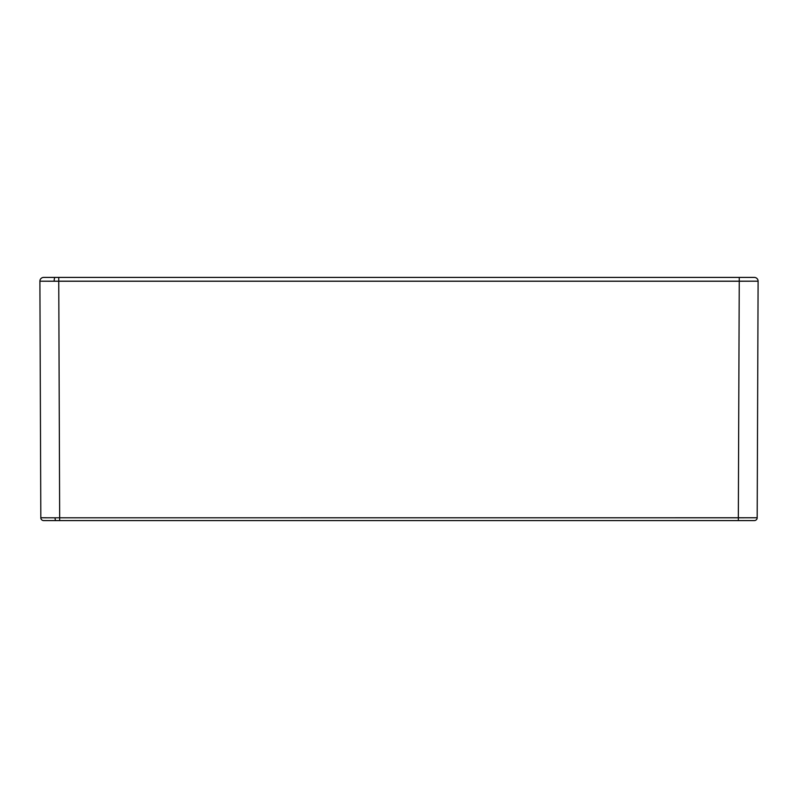 <?xml version="1.0" encoding="UTF-8"?>
<svg xmlns="http://www.w3.org/2000/svg" width="798" height="798" viewBox="0 0 798 798"><rect width="100%" height="100%" fill="white"/><g stroke="black" fill="none" stroke-linecap="round" stroke-linejoin="round"><path stroke-width="1.2" d="M752.574 281.195L758.1 281.195A3.771 3.771 0 0 0 754.329 277.415L55.092 277.415A3.771 0.918 90 0 0 54.174 281.245L58.753 281.235L58.753 277.415L43.671 277.415A3.771 3.771 0 0 0 39.9 281.175A3.771 3.771 0 0 1 39.9 281.175L40.818 517.772L39.9 281.195A3.771 3.771 0 0 1 43.671 277.415L55.092 277.415A3.771 0.918 -90 0 0 54.174 281.245L39.9 281.195A3.771 3.771 0 0 0 39.9 281.195L739.247 281.175L58.753 281.175L59.67 517.802L55.092 517.812A2.823 0.688 90 0 0 55.78 520.585L59.67 520.585L59.67 517.802L738.33 517.802L739.247 281.235L58.753 281.235L59.67 520.585L43.641 520.585L55.78 520.585A2.823 0.688 -90 0 1 55.092 517.812L757.182 517.772L758.1 281.195A3.771 3.771 0 0 1 758.1 281.195L757.182 517.772A2.823 2.823 0 0 1 754.359 520.585L59.71 520.585M414.242 520.585L383.688 520.585M381.514 520.585L380.836 520.585L381.514 520.585M376.207 520.585L375.01 520.585L376.207 520.585M370.88 520.585L364.626 520.585L370.88 520.585M357.115 520.585L355.728 520.585L357.115 520.585M738.29 520.585L740.055 520.585L738.29 520.585M416.476 520.585L417.075 520.585L416.476 520.585M421.823 520.585L422.86 520.585L421.823 520.585M413.743 520.585L433.264 520.585M441.104 520.585L442.152 520.585L441.104 520.585M338.721 520.585L347.28 520.585M365.524 520.585L375.958 520.585M423.359 520.585L426.83 520.585M449.823 520.585L454.072 520.585M451.608 520.585L459.289 520.585M345.494 520.585L384.217 520.585M432.656 520.585L451.977 520.585M348.866 520.585L355.489 520.585M371.18 520.585L374.561 520.585M442.441 520.585L445.613 520.585M441.643 520.585L440.636 520.585M433.743 520.585L432.506 520.585M422.082 520.585L421.504 520.585M417.444 520.585L416.356 520.585M381.634 520.585L380.476 520.585M376.506 520.585L375.928 520.585M365.504 520.585L364.207 520.585M357.504 520.585L356.367 520.585M377.893 520.585L375.619 520.585M364.367 520.585L369.783 520.585M366.262 520.585L364.985 520.585M357.634 520.585L355.09 520.585L357.634 520.585M374.691 520.585L376.427 520.585M380.576 520.585L381.604 520.585M383.748 520.585L414.192 520.585M416.386 520.585L417.354 520.585M421.593 520.585L423.219 520.585M426.94 520.585L433.613 520.585M440.366 520.585L441.723 520.585M758.1 281.195A3.771 3.771 0 0 0 758.1 281.175L58.753 281.175L58.753 277.415L739.247 277.415L739.247 281.175L739.247 277.415L754.329 277.415A3.771 3.771 0 0 1 758.1 281.175L739.247 281.235L738.33 520.585L754.359 520.585A2.823 2.823 0 0 0 757.182 517.772L738.33 517.802L738.33 520.585L59.67 520.585M44.808 517.802L55.092 517.812L44.808 517.802M46.334 517.772L40.818 517.772A2.823 2.823 0 0 0 43.641 520.585A2.823 2.823 0 0 1 40.818 517.772M745.142 520.585L745.861 520.585L745.142 520.585M52.139 520.585L52.858 520.585L52.139 520.585"/></g></svg>
